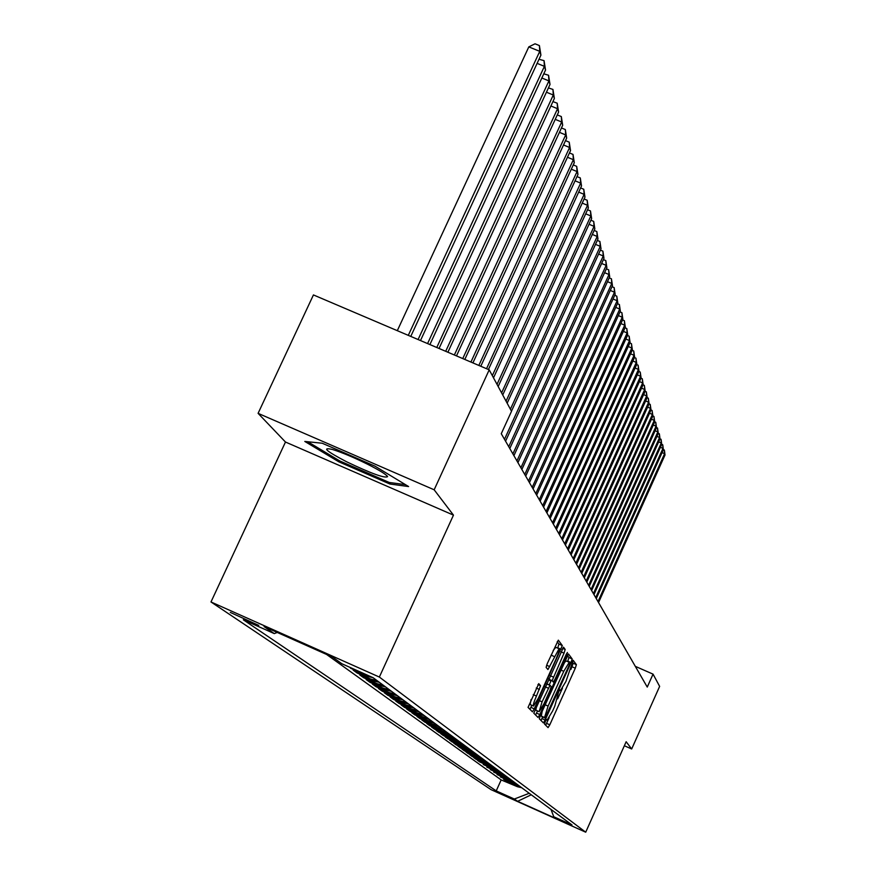 <?xml version="1.0" encoding="UTF-8"?>
<svg xmlns="http://www.w3.org/2000/svg" width="876" height="876" viewBox="0 0 876 876"><rect width="100%" height="100%" fill="white"/><g stroke="black" fill="none" stroke-linecap="round" stroke-linejoin="round"><path stroke-width="1.31" d="M545.288 721.561L544.511 724.036L548.058 727.617L549.81 724.802L575.291 668.202L576.397 664.665L573.178 660.307L565.907 681.506L560.454 690.507L559.852 689.894L558.658 691.876L554.771 706.22L552.625 710.983L547.095 720.094L546.504 719.557L545.288 721.561M230.311 612.423L258.77 625.431L230.311 612.423M538.762 683.663L528.053 707.381L532.466 711.827L534.283 708.859L562.315 645.546L558.319 640.17L547.281 663.581L546.109 667.37L547.938 669.538L559.063 648.733C559.665 649.499 558.68 652.872 556.107 658.851L538.39 698.128L533.517 706.056C532.926 705.279 533.911 701.939 536.451 696.048L540.58 685.711L538.707 683.641M453.472 515.132L434.157 489.793L489.202 369.847L313.433 294.927L258.091 413.341L285.477 442.03L210.985 601.965L379.352 677.049L453.472 515.132L285.477 442.03M624.358 745.739L631.673 748.98L626.154 741.731L585.715 832.2L379.352 677.049M631.673 748.98L659.639 686.379L653.047 674.137L635.319 666.351M489.202 369.847L511.518 411.293L501.269 433.719L647.255 687.08L653.047 674.137M540.437 715.177L539.32 718.78L543.427 722.919L545.168 720.039L571.064 662.552L572.192 658.949L568.48 653.956L540.437 715.177M566.038 654.81L566.641 655.073L539.824 714.553L538.039 717.466L533.791 713.184L563.487 647.189M563.542 647.222L565.184 649.445L564.034 653.146L552.121 680.696L553.293 682.065L555.055 679.185L566.192 654.471L567.407 652.478L566.641 655.073M348.429 666.68L350.685 667.698M368.281 675.538L364.328 674.345L366.935 676.261L353.148 670.107L357.112 672.987L357.539 672.067M376.877 680.488L370.789 679.097L373.329 680.959L359.729 674.881L363.584 677.685L364 676.787M383.097 685.087L377.085 683.707L379.549 685.525L366.124 679.524L369.88 682.262L370.285 681.386M389.141 689.565L383.206 688.207L385.615 689.97L372.355 684.057L376.023 686.707L376.406 685.864M395.032 693.934L389.174 692.587L391.517 694.307L378.432 688.459L382.002 691.044L382.374 690.222M400.77 698.183L394.988 696.847L397.277 698.522L384.345 692.752L387.827 695.281L388.199 694.471M406.365 702.322L400.65 701.008L402.883 702.64L390.116 696.935L393.51 699.398L393.861 698.61M411.819 706.363L406.179 705.06L408.347 706.658L395.744 701.019L399.051 703.417L399.401 702.651M417.14 710.305L411.567 709.012L413.68 710.567L401.23 705.005L404.449 707.337L404.789 706.593M422.331 714.137L416.823 712.867L418.892 714.389L406.574 708.881L409.727 711.17L410.056 710.436M427.389 717.893L421.947 716.634L423.973 718.112L411.797 712.681L414.874 714.904L415.202 714.192M432.339 721.55L426.962 720.313L428.922 721.758L416.899 716.382L419.9 718.561L420.217 717.86M437.157 725.12L431.846 723.894L433.773 725.306L421.882 719.995L424.816 722.12L425.123 721.441M441.876 728.613L436.62 727.398L438.504 728.777L426.743 723.521L429.612 725.602L429.919 724.934M446.486 732.029L441.285 730.825L443.125 732.172L431.496 726.97L434.299 729.007L434.595 728.361M450.987 735.358L445.84 734.165L447.636 735.49L436.149 730.343L438.887 732.325L439.172 731.701M455.378 738.61L450.297 737.439L452.06 738.731L440.694 733.639L443.365 735.577L443.65 734.964M459.681 741.797L454.655 740.636L456.374 741.895L445.128 736.858L447.745 738.764L448.019 738.161M463.886 744.918L458.915 743.768L460.601 744.994L449.476 740.012L452.038 741.873L452.301 741.282M468.003 747.962L463.086 746.823L464.729 748.027L453.724 743.1L456.232 744.918L456.495 744.337M472.033 750.94L467.171 749.812L468.769 750.995L457.885 746.122L460.338 747.896L460.59 747.327M475.975 753.864L471.157 752.747L472.733 753.897L461.959 749.068L464.357 750.809L464.608 750.261M479.829 756.722L475.066 755.616L476.61 756.744L465.944 751.958L468.288 753.667L468.54 753.13M483.607 759.514L478.887 758.419L480.398 759.525L469.843 754.794L472.142 756.47L472.383 755.933M487.308 762.251L482.643 761.167L484.11 762.251L473.664 757.565L475.92 759.207L476.161 758.682M490.932 764.934L486.311 763.861L487.757 764.923L477.409 760.291L479.621 761.89L479.851 761.386M494.48 767.562L489.903 766.5L491.326 767.54L483.475 764.025M497.962 770.135L493.429 769.084L494.82 770.103L487.023 766.61M501.368 772.665L496.878 771.625L498.247 772.621L490.494 769.15M504.707 775.14L500.273 774.11L501.609 775.085L493.911 771.636M507.992 777.57L503.59 776.541L504.904 777.505L497.25 774.077M511.201 779.947L506.843 778.928L508.135 779.881L500.535 776.475M514.354 782.279L510.04 781.272L511.299 782.202L503.755 778.819M517.453 784.567L513.172 783.582L514.409 784.48L504.828 780.188L516.249 785.838L520.486 786.823M511.365 798.299L494.721 790.612L511.365 798.299M210.985 601.965L491.02 789.637L585.715 832.2M277.254 632.45L274.276 633.6L243.342 619.803L496.221 790.897L514.322 799.032L529.224 793.284M274.276 633.6L264.07 626.559L332.792 657.219L341.826 663.734L373.099 677.695L571.973 824.94L553.752 816.76L556.676 818.863L517.628 801.31L514.322 799.032M326.54 654.427L501.171 779.925L517.464 786.725L521.68 787.71M513.172 783.582L503.558 779.268M510.04 781.272L500.338 776.924M506.843 778.928L497.042 774.537M503.59 776.541L493.692 772.106M500.273 774.11L490.286 769.632M496.878 771.625L486.793 767.102M493.429 769.084L483.245 764.518M489.903 766.5L479.621 761.89M486.311 763.861L475.92 759.207M482.643 761.167L472.142 756.47M478.887 758.419L468.288 753.667M475.066 755.616L464.357 750.809M471.157 752.747L460.338 747.896M467.171 749.812L456.232 744.918M463.086 746.823L452.038 741.873M458.915 743.768L447.745 738.764M454.655 740.636L443.365 735.577M450.297 737.439L438.887 732.325M445.84 734.165L434.299 729.007M441.285 730.825L429.612 725.602M436.62 727.398L424.816 722.12M431.846 723.894L419.9 718.561M426.962 720.313L414.874 714.904M421.947 716.634L409.727 711.17M416.823 712.867L404.449 707.337M411.567 709.012L399.051 703.417M406.179 705.06L393.51 699.398M400.65 701.008L387.827 695.281M394.988 696.847L382.002 691.044M389.174 692.587L376.023 686.707M383.206 688.207L369.88 682.262M377.085 683.707L363.584 677.685M370.789 679.097L357.112 672.987M364.328 674.345L350.466 668.169M434.157 489.793L258.091 413.341M501.171 779.925L496.221 790.897M551.004 809.413L553.752 816.76M514.409 784.48L518.669 785.476M511.299 782.202L515.603 783.199M508.135 779.881L512.471 780.888M504.904 777.505L509.285 778.523M501.609 775.085L506.032 776.114M498.247 772.621L502.714 773.661M494.82 770.103L499.331 771.154M491.326 767.54L495.882 768.602M487.757 764.923L492.356 765.996M484.11 762.251L488.764 763.335M480.398 759.525L485.096 760.62M476.61 756.744L481.351 757.839M472.733 753.897L477.53 755.013M468.769 750.995L473.62 752.112M464.729 748.027L469.624 749.166M460.601 744.994L465.55 746.144M456.374 741.895L461.378 743.056M452.06 738.731L457.108 739.902M447.636 735.49L452.75 736.672M443.125 732.172L448.293 733.365M438.504 728.777L443.727 729.993M433.773 725.306L439.062 726.533M428.922 721.758L434.277 722.996M423.973 718.112L429.382 719.371M418.892 714.389L424.367 715.648M413.68 710.567L419.232 711.849M408.347 706.658L413.965 707.95M402.883 702.64L408.566 703.954M397.277 698.522L403.026 699.847M391.517 694.307L397.343 695.643M385.615 689.97L391.517 691.328M379.549 685.525L385.528 686.893M373.329 680.959L379.385 682.349M366.935 676.261L373.056 677.674M531.25 794.784L517.628 801.31M322.215 443.234L304.804 441.438L338.793 461.794L389.886 484.012L408.588 486.552L374.939 466.131L322.215 443.234M390.521 482.643L389.886 484.012M339.319 460.666L338.793 461.794M570.911 669.417L573.211 663.252L572.181 661.873M545.682 725.218L549.175 717.685M557.64 698.895L562.48 688.164M567.626 661.577L568.951 657.526L567.407 655.445M540.985 720.466L542.66 716.973M545.036 718.024L569.05 665.486L569.838 662.968L569.247 662.289L563.761 671.323L548.102 706.078L544.543 717.521L545.036 718.024L541.784 716.579L545.036 718.024M569.203 662.289L565.995 660.854L563.618 663.745M542.178 711.323L541.291 716.075L544.543 717.521M548.814 678.714L549.997 680.597M550.982 681.035L549.23 684.912M537.503 710.918L536.528 713.086L539.824 714.553M542.069 701.851L539.156 711.662L543.93 703.855L550.062 690.244L551.19 686.598L550.019 685.262L542.069 701.851L538.992 700.482M536.528 705.947L535.849 710.184L539.068 711.619M546.701 683.795L550.019 685.262L546.438 683.97M535.565 714.98L536.528 713.086M531.064 699.486L530.144 704.556L533.418 706.012M555.811 647.309L553.205 650.452M557.662 648.12L558.954 644.068L557.202 641.714M529.947 709.297L531.852 705.322M598.549 602.546L665.015 454.994L664.599 453.691L597.99 601.571M663.351 449.53L664.446 450.461L665.015 454.994M664.282 449.935L664.599 453.691L662.081 452.607M346.546 461.74C371.402 473.609 385.09 478.57 387.608 476.599C386.053 474.343 379.396 470.226 367.635 464.258C353.707 457.381 342.012 452.465 332.551 449.508C321.426 446.979 326.091 451.052 346.546 461.74M405.446 484.636L389.294 482.479L339.768 460.94L307.739 441.734M596.282 598.615L663.373 449.727L662.957 448.392L595.713 597.618M661.687 444.209L662.803 445.15L663.373 449.727M662.639 444.614L662.957 448.392L660.384 447.297M593.983 594.618L661.708 444.362L661.292 443.004L593.391 593.6M660 438.777L661.139 439.73L661.708 444.362M660.964 439.183L661.292 443.004L658.664 441.876M591.628 590.533L660.011 438.887L659.584 437.507L591.037 589.504M658.27 433.237L659.431 434.222L660.011 438.887M659.256 433.664L659.584 437.507L656.912 436.368M589.23 586.383L658.281 433.313L657.843 431.901L588.628 585.332M656.518 427.597L657.526 428.025L658.281 433.313M657.526 428.025L657.843 431.901L655.117 430.74M586.789 582.146L656.518 427.63L656.069 426.196L586.175 581.073M584.303 577.821L654.722 421.849L655.752 422.287L656.518 427.63M655.752 422.287L656.069 426.196L653.288 425.013M652.872 415.98L653.945 416.439L654.722 421.849L654.273 420.381L583.679 576.737M653.945 416.439L654.273 420.381L651.426 419.177M581.763 573.419L652.894 415.936L652.423 414.447L581.127 572.302M650.988 410.001L652.094 410.472L652.894 415.936M652.094 410.472L652.423 414.447L649.532 413.22M579.178 568.929L651.021 409.924L650.55 408.391L578.521 567.79M649.061 403.902L650.222 404.394L651.021 409.924M650.222 404.394L650.55 408.391L647.594 407.143M576.539 564.352L649.116 403.781L648.634 402.226L575.871 563.191M647.101 397.671L648.306 398.186L649.116 403.781M648.306 398.186L648.634 402.226L645.623 400.945M573.846 559.676L647.178 397.518L646.685 395.93L573.167 558.494M645.097 391.32L646.346 391.857L647.178 397.518M646.346 391.857L646.685 395.93L643.608 394.627M571.097 554.902L645.185 391.123L644.681 389.502L570.396 553.698M643.05 384.849L644.353 385.396L645.185 391.123M644.353 385.396L644.681 389.502L641.55 388.178M568.294 550.029L643.159 384.597L642.655 382.943L567.582 548.803M640.969 378.224L642.316 378.804L643.159 384.597M642.316 378.804L642.655 382.943L639.447 381.586M565.425 545.058L641.101 377.939L640.575 376.253L564.702 543.799M638.834 371.479L640.236 372.07L641.101 377.939M640.236 372.07L640.575 376.253L637.301 374.862M562.502 539.988L638.987 371.139L638.451 369.42L561.757 538.696M636.655 364.58L638.111 365.193L638.987 371.139M638.111 365.193L638.451 369.42L635.111 367.997M559.512 534.798L636.83 364.197L636.283 362.434L558.757 533.484M634.432 357.539L635.943 358.175L636.83 364.197M635.943 358.175L636.283 362.434L632.866 360.989M556.457 529.498L634.629 357.101L634.071 355.306L555.691 528.162M632.154 350.345L633.731 351.013L634.629 357.101M633.731 351.013L634.071 355.306L630.578 353.827M553.347 524.089L632.384 349.852L631.815 348.013L552.548 522.72M629.833 342.998L631.465 343.688L632.384 349.852M631.465 343.688L631.815 348.013L628.234 346.513M550.15 518.559L630.085 342.45L629.505 340.567L549.351 517.158M627.457 335.486L629.154 336.198L630.085 342.45M629.154 336.198L629.505 340.567L625.847 339.034M546.898 512.898L627.731 334.873L627.139 332.957L546.066 511.464M625.026 327.799L626.789 328.544L627.731 334.873M626.789 328.544L627.139 332.957L623.405 331.38M543.558 507.116L625.333 327.131L624.719 325.171L542.715 505.649M622.54 319.948L624.38 320.715L625.333 327.131M624.38 320.715L624.719 325.171L620.898 323.562M540.153 501.192L622.869 319.214L622.256 317.211L539.288 499.692M620 311.911L621.905 312.71L622.869 319.214M621.905 312.71L622.256 317.211L618.336 315.568M536.659 495.148L620.361 311.122L619.726 309.064L535.784 493.604M617.394 303.698L619.376 304.53L620.361 311.122M619.376 304.53L619.726 309.064L615.718 307.377M533.09 488.95L617.788 302.833L617.142 300.731L532.192 487.374M614.733 295.289L616.792 296.154L617.788 302.833M616.792 296.154L617.142 300.731L613.036 299.012M529.443 482.61L615.16 294.347L614.492 292.201L528.513 481.001M612.006 286.682L614.142 287.58L615.16 294.347M614.142 287.58L614.492 292.201L610.287 290.438M525.699 476.117L612.466 285.664L611.777 283.463L524.746 474.464M609.203 277.867L611.426 278.798L612.466 285.664M611.426 278.798L611.777 283.463L607.473 281.667M521.866 469.459L609.707 276.772L609.006 274.517L520.891 467.773M606.345 268.844L608.656 269.808L609.707 276.772M608.656 269.808L609.006 274.517L604.593 272.677M517.935 462.648L606.882 267.673L606.159 265.351L516.939 460.918M603.411 259.592L605.809 260.599L606.882 267.673M605.809 260.599L606.159 265.351L601.637 263.468M513.916 455.662L603.98 258.332L603.246 255.967L512.898 453.888M600.399 250.12L602.896 251.16L603.98 258.332M602.896 251.16L603.246 255.967L598.604 254.029M509.788 448.501L601.013 248.773L600.257 246.342L508.737 446.683M597.312 240.407L599.907 241.48L601.013 248.773M599.907 241.48L600.257 246.342L595.505 244.36M505.561 441.165L597.969 238.962L597.191 236.465L504.488 439.292M594.147 230.443L596.841 231.571L597.969 238.962M596.841 231.571L597.191 236.465L592.318 234.439M511.475 411.205L594.848 228.899L594.059 226.347L510.401 409.223M590.895 220.226L593.698 221.398L594.848 228.899M593.698 221.398L594.059 226.347L589.044 224.267M507.16 403.19L591.639 218.584L590.829 215.956L506.065 401.153M587.555 209.747L590.479 210.952L591.639 218.584M590.479 210.952L590.829 215.956L585.683 213.821M502.725 394.966L588.354 207.995L587.522 205.302L501.609 392.875M584.128 198.983L587.172 200.243L588.354 207.995M587.172 200.243L587.522 205.302L582.233 203.112M498.181 386.513L584.982 197.122L584.128 194.352L497.02 384.367M580.613 187.935L583.766 189.249L584.982 197.122M583.766 189.249L584.128 194.352L578.697 192.107M493.506 377.841L581.522 185.953L580.635 183.117L492.323 375.629M576.988 176.591L580.284 177.948L581.522 185.953M580.284 177.948L580.635 183.117L575.061 180.806M488.436 369.519L577.963 174.477L577.054 171.565L486.541 368.719M573.265 164.929L576.693 166.352L577.963 174.477M576.693 166.352L577.054 171.565L571.316 169.188M480.782 366.267L574.295 162.695L573.364 159.695L478.844 365.434M569.444 152.95L573.013 154.417L574.295 162.695M573.013 154.417L573.364 159.695L567.462 157.253M472.92 362.905L570.539 150.573L569.586 147.486L470.916 362.051M565.513 140.631L569.225 142.153L570.539 150.573M569.225 142.153L569.586 147.486L563.509 144.978M464.817 359.456L566.673 138.101L565.688 134.926L462.758 358.58M561.461 127.951L565.327 129.538L566.673 138.101M565.327 129.538L565.688 134.926L559.425 132.353M456.484 355.897L562.688 125.279L561.68 122.005L454.359 354.999M557.278 114.909L561.319 116.563L562.688 125.279M561.319 116.563L561.68 122.005L555.231 119.366M447.888 352.24L558.592 112.073L557.552 108.712L445.698 351.309M552.931 101.594L557.191 103.204L558.592 112.073M557.191 103.204L557.552 108.712L550.905 105.985M439.04 348.462L554.366 98.473L553.293 95.013L436.774 347.498M548.431 87.896L552.942 89.44L554.366 98.473M552.942 89.44L553.293 95.013L546.449 92.21M429.908 344.575L550.019 84.468L548.913 80.899L427.576 343.578M543.799 73.803L548.562 75.259L550.019 84.468M548.562 75.259L548.913 80.899L541.85 78.008M420.491 340.556L545.54 70.025L544.401 66.346L418.093 339.538M539.014 59.261L544.051 60.652L545.54 70.025M544.051 60.652L544.401 66.346L537.108 63.368M410.767 336.417L540.919 55.133L539.747 51.345L528.808 46.888L397.31 330.679M528.808 46.888L535.028 43.8L539.397 45.574L539.747 51.345L408.293 335.355M539.397 45.574L540.919 55.133M516.249 785.838L517.464 786.725M573.211 663.252L576.397 664.665M572.094 666.8L575.291 668.202M546.613 723.379L549.81 724.802M568.951 657.526L572.192 658.949M567.823 661.128L571.064 662.552M541.926 718.594L545.168 720.039M560.793 670.009L563.761 671.323M545.135 704.753L548.102 706.078M562.611 648.306L565.184 649.445M560.958 651.788L564.034 653.146M550.183 675.67L553.26 677.028M548.803 679.228L552.121 680.696M545.168 686.795L548.245 688.164M537.941 684.55L540.58 685.711M536.232 688.043L539.43 689.456M533.254 694.635L536.451 696.048M551.092 655.117L554.289 656.529M546.602 665.223L549.745 666.603M558.954 644.068L562.315 645.546M557.804 647.824L561.155 649.302M530.933 707.37L534.283 708.859M565.995 660.854L569.247 662.289M555.691 647.255L559.063 648.733M387.214 476.051L387.608 476.599"/></g></svg>
